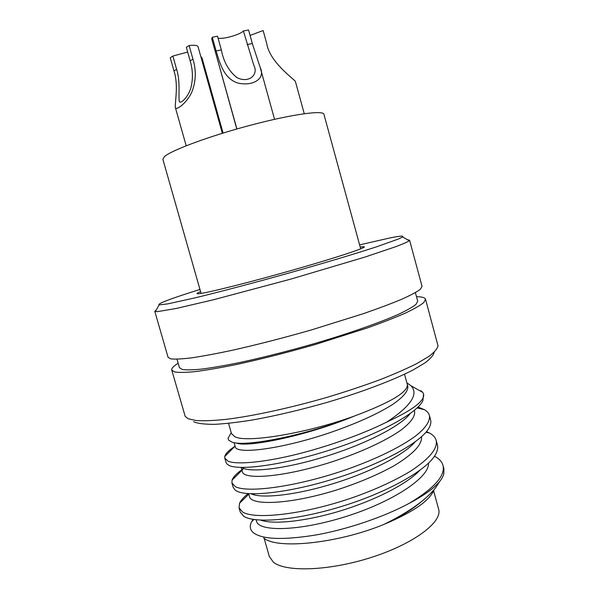 <?xml version="1.0" encoding="UTF-8"?>
<svg xmlns="http://www.w3.org/2000/svg" width="599" height="599" viewBox="0 0 599 599"><rect width="100%" height="100%" fill="white"/><g stroke="black" fill="none" stroke-linecap="round" stroke-linejoin="round"><path stroke-width="0.9" d="M433.631 490.881L438.618 509.15C442.728 521.722 414.538 543.48 371.994 557.197C329.517 571.012 285.304 572.412 273.264 562.034L269.295 556.426L264.099 538.216M360.703 248.847L323.924 114.289C323.37 109.991 292.042 114.244 251.078 125.079C210.144 135.861 171.591 150.132 164.478 156.571L162.853 159.259L201.092 293.413M360.209 247.028L363.9 246.691C368.437 246.96 339.378 256.754 295.839 269.206C252.351 281.65 208.467 292.686 199.422 293.645C197.288 293.899 196.562 293.757 197.243 293.218L200.575 291.593M434.17 352.242C433.564 355.147 430.509 358.681 425.005 362.859L413.325 369.823C394.03 379.856 363.009 391.716 328.192 402.071C301.372 409.761 276.214 415.721 252.726 419.944C238.192 422.273 225.643 423.733 215.093 424.317C205.884 424.406 199.085 423.703 194.697 422.205L193.679 421.674M171.748 370.07L185.196 416.387L188.093 418.746L196.165 420.558C203.937 421.03 214.12 420.61 226.714 419.293C253.677 415.916 290.747 407.867 327.511 397.212C345.683 391.724 362.717 386.063 378.62 380.23C393.483 374.442 406.144 368.924 416.604 363.683L428.712 356.54C434.372 352.287 437.472 348.708 438.011 345.795L425.515 299.215L423.8 302.532C420.258 305.423 414.051 308.972 405.179 313.18C394.793 317.71 382.132 322.651 367.172 328.005L315.463 344.447C286.854 352.646 260.056 359.43 235.07 364.791C219.653 367.891 206.438 370.16 195.401 371.59C185.84 372.518 178.906 372.638 174.594 371.942L171.748 370.07C171.374 368.4 173.508 366.131 178.158 363.249M199.961 289.444C170.528 298.676 156.901 303.835 159.094 304.928L167.847 303.858L195.222 297.815C219.698 291.9 253.909 282.878 288.733 273.107C323.46 263.305 355.454 253.699 376.599 246.795L398.5 238.994L402.595 236.942C404.1 235.624 400.08 235.909 390.533 237.81L359.617 244.871M407.537 239.765L409.581 240.169L409.252 240.746C407.41 241.996 403.075 243.92 396.239 246.526L364.409 257.241L290.762 279.119L213.491 299.755L176.308 308.455L157.215 311.682L154.789 311.308L156.332 309.908M253.115 519.4L251.7 521.654C249.513 525.712 249.843 529.194 252.696 532.107L253.639 532.93C262.954 539.549 283.933 540.193 316.572 534.87C347.734 529.216 383.899 516.982 409.132 503.377C429.693 492.46 441.246 482.704 443.784 474.101L443.919 468.822L442.961 465.288C445.589 475.546 434.312 488.237 409.132 503.377M404.52 374.218L407.327 384.491C408.114 392.053 390.361 402.61 354.076 416.17C306.246 433.511 246.099 443.23 234.763 436.671L231.484 433.586L228.556 423.343M236.283 442.946C246.481 447.985 306.463 435.975 354.076 416.17C306.052 435.578 244.242 447.348 231.985 442.084L228.728 440.235L227.987 438.401L230.637 433.691M409.581 240.169L422.063 286.419L420.251 289.399C416.642 292.057 410.375 295.382 401.435 299.38C390.99 303.723 378.261 308.5 363.256 313.711L311.42 329.929C282.78 338.106 255.975 344.979 231.027 350.542C215.633 353.799 202.447 356.24 191.463 357.873C181.954 359.011 175.073 359.348 170.827 358.883L168.072 357.333L154.789 311.308M415.406 292.649L417.705 301.155L416.088 304.277C412.756 306.988 406.938 310.312 398.62 314.25C380.021 322.554 349.457 333.291 314.834 343.474C288.141 351.141 263.066 357.498 239.63 362.552C225.142 365.495 212.675 367.651 202.23 369.029C193.14 369.95 186.506 370.1 182.321 369.486L179.43 367.681L176.997 359.213M416.5 296.707C421.973 296.76 424.976 297.598 425.515 299.215M422.452 392.225L420.835 390.698L422.797 392.42L423.583 393.992C425.095 400.679 412.823 410.03 386.782 422.055C361.467 434.807 324.216 447.82 291.908 455.465C260.7 462.772 235.781 464.659 228.077 461.163L224.797 458.153L224.745 456.55C225.441 453.668 228.796 450.283 234.815 446.405M224.797 458.153L226.033 462.458L227.036 464.083L229.342 465.573C240.236 470.597 282.983 465.153 330.641 449.789C377.655 434.852 417.121 413.355 422.864 400.738L423.583 393.992M418.012 407.043L424.579 409.746C427.162 411.296 428.772 413.205 429.416 415.466C430.322 420.992 425.852 427.731 416.013 435.683C401.203 446.772 376.801 458.707 348.835 468.695C297.531 486.867 247.32 493.254 235.377 486.643L231.94 483.056L232.075 480.113C233.385 476.624 237.294 472.738 243.815 468.448M231.94 483.056L233.168 487.346L235.22 490.132L236.635 491.03C247.642 497.073 289.003 493.007 335.545 478.354C381.645 464.053 421.329 442.167 428.951 428.068C430.703 425.005 431.25 422.243 430.591 419.779L429.416 415.466M426.466 431.609L429.588 433.07C433.137 435.001 435.338 437.45 436.199 440.422C437.832 448.539 429.401 458.722 410.907 470.956C395.812 480.099 377.677 488.537 356.51 496.272C305.348 514.571 254.934 519.895 242.655 512.033L239.053 507.877L239.548 503.265C240.903 500.27 243.763 497.058 248.121 493.643M239.053 507.877L240.281 512.152L243.905 516.405C254.987 523.406 294.993 520.673 340.374 506.806C385.546 493.187 425.29 471.173 434.814 455.667C437.382 451.616 438.228 447.97 437.367 444.72L436.199 440.422M254.568 493.853L253.347 494.684M434.455 456.213C439.022 458.527 441.86 461.552 442.961 465.288M434.148 489.548C429.977 500.494 413.273 512.1 384.041 524.372C337.155 543.69 276.416 549.59 263.672 537.909M386.782 422.055C410.854 406.159 418.933 394.067 411.034 385.793L407.342 383.158M439.868 481.169L435.802 487.504C426.031 499.933 408.773 512.22 384.041 524.372C399.705 517.214 412.09 509.689 421.202 501.797M260.737 520.164C272.957 524.559 304.12 521.766 339.101 511.276C374.18 500.734 406.459 484.426 419.764 470.41M251.093 493.801C260.745 498.66 293.532 495.65 331.135 484.284C368.872 472.948 403.591 455.367 415.159 441.852M242.048 467.475C248.495 472.783 282.533 469.526 322.951 457.254C363.526 445.064 400.724 426.293 410.143 413.617M256.117 519.812L256.529 521.25C258.581 531.717 298.22 531.575 345.421 516.675C392.397 502.074 429.783 477.343 428.48 463.139M248.652 493.681L249.476 496.556C251.198 506.08 292.14 504.455 340.389 488.762C360.808 481.933 378.643 474.288 393.895 465.842C413.1 454.229 422.31 444.51 421.531 436.693M243.164 468.156L242.423 469.826M241.165 467.46L242.393 471.78C243.778 480.218 285.191 477.223 333.98 461.178C361.092 452.103 385.157 441.119 400.499 430.449C410.689 422.797 415.384 416.357 414.59 411.146L414.373 410.337M234.059 442.609L235.295 446.914C236.335 454.169 277.479 449.954 326.358 433.878C353.522 424.796 377.729 414.141 393.258 404.033C403.584 396.815 408.428 390.855 407.777 386.153L407.44 385.254M236.904 128.972L211.702 38.815L212.278 37.258L217.519 36.202L221.338 49.904C223.614 61.884 228.825 71.139 236.972 77.668C249.341 83.695 258.835 74.291 253.796 65.231L243.426 30.983C240.439 34.615 222.139 39.736 218.043 38.081M243.426 30.983L248.548 29.95L252.299 43.51L260.243 67.627C265.731 78.364 253.272 86.795 237.444 82.939C224.318 78.379 220.35 64.992 216.112 50.982L212.278 37.258M187.674 52.038L172.871 56.059L176.608 69.282C180.366 80.67 178.472 94.679 179.183 100.939C179.97 105.521 188.902 96.117 190.976 87.469C193.118 78.634 192.848 69.761 190.16 60.866L186.349 47.321L189.127 45.524C194.525 44.955 197.498 45.337 198.037 46.662L222.341 133.285M189.127 45.524L192.953 59.136C196.405 70.442 196 81.486 191.74 92.268C186.895 102.893 175.739 111.339 175.32 107.386C174.93 101.68 178.614 84.759 173.972 70.914L170.251 57.759L172.871 56.059M200.86 56.725L201.9 57.556L223.075 133.06M236.785 129.002L216.621 56.403M304.255 113.698L295.344 81.277C291.271 77.106 269.565 61.143 266.787 43.787L263.133 30.527L250.068 35.438M221.338 49.904L216.112 50.982M252.299 43.51L247.185 44.566M176.608 69.282L173.972 70.914M192.953 59.136L190.16 60.866M198.209 293.757L197.243 293.218M402.595 236.942L409.252 240.746M231.221 432.665L227.987 438.401M407.597 415.414L407.829 416.268M411.034 385.793L422.797 392.42M159.094 304.928L155.373 311.63M407.777 386.153L407.327 384.491M224.745 456.55L235.07 446.143M424.579 409.746L417.121 407.904M232.075 480.113L241.966 470.275M429.588 433.07L425.964 432.201M239.548 503.265L248.802 494.205M251.7 521.654L253.916 519.528M406.931 383.053L407.342 383.15M363.353 247.649L363.9 246.691M274.552 119.313L260.243 67.627M186.184 145.759L175.312 107.386"/></g></svg>
